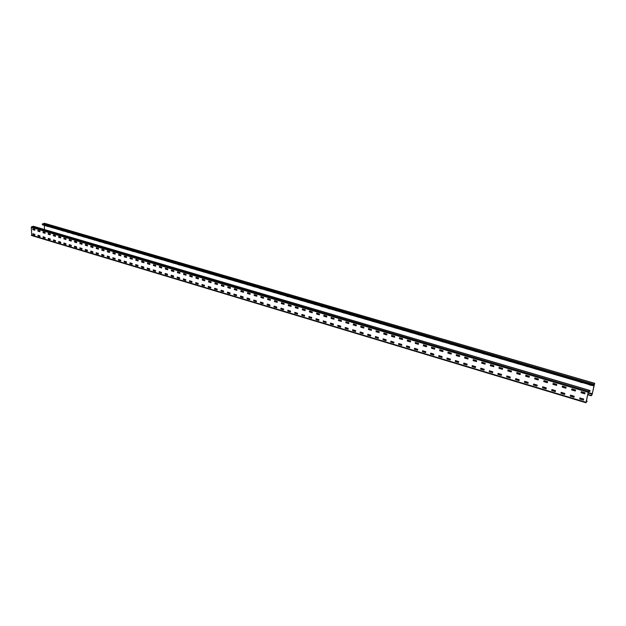<?xml version="1.0" encoding="UTF-8"?>
<svg xmlns="http://www.w3.org/2000/svg" width="626" height="626" viewBox="0 0 626 626"><rect width="100%" height="100%" fill="white"/><g stroke="black" fill="none" stroke-linecap="round" stroke-linejoin="round"><path stroke-width="0.94" d="M588.745 391.352L589.246 391.344L589.324 390.35L588.229 392.291L586.022 402.307L587.024 401.43L586.405 400.89M31.777 235.54L31.3 227.34L31.699 226.698L33.546 226.354M581.311 391.696L581.038 392.643L581.319 391.696L584.997 392.792L584.77 393.817L581.092 392.721L584.77 393.817M579.958 397.94L579.684 398.887L579.958 397.948L583.628 399.044L583.401 400.069L579.739 398.965L583.401 400.069M571.851 388.887L571.585 389.834L571.859 388.887L575.552 390.045L575.278 390.992L571.632 389.912L575.278 390.992M570.521 395.116L570.255 396.055L570.536 395.116L574.214 396.281L573.94 397.22L570.309 396.125L574.042 397.087M562.414 386.125L566.092 387.181L565.873 388.198L562.265 387.118L565.873 388.198M562.265 387.118L562.398 386.14M561.115 392.322L564.832 393.464L564.566 394.403L560.966 393.316L564.66 394.27M560.966 393.316L561.107 392.345M553.188 383.347L552.93 384.286L553.204 383.355L556.764 384.411L556.631 385.389L552.977 384.364L556.655 385.295M551.921 389.529L551.663 390.46L551.936 389.536L555.544 390.671L555.285 391.61L551.717 390.538L555.372 391.477M543.986 380.616L543.728 381.547L544.002 380.624L547.586 381.743L547.327 382.682L543.783 381.625L547.421 382.549M542.687 386.79L546.334 387.909L546.083 388.84L542.546 387.776L546.169 388.707M542.546 387.776L542.672 386.813M534.862 377.908L534.62 378.84L534.886 377.916L538.43 379.027L538.18 379.959L534.667 378.918L538.274 379.833M533.657 384.043L533.407 384.974L533.681 384.051L537.163 385.1L537.038 386.062L533.462 385.045L537.053 385.968M525.637 376.226L525.832 375.224L529.314 376.257L529.189 377.228L525.637 376.226L529.205 377.134M524.651 381.344L524.408 382.267L524.674 381.351L528.125 382.384L528 383.347L524.455 382.337L528.015 383.253M516.685 373.565L516.873 372.564L520.378 373.667L520.136 374.591L516.685 373.565L520.222 374.465M515.722 378.66L519.165 379.692L519.048 380.655L515.534 379.653L519.064 380.561M515.668 378.675L515.534 379.653M507.944 369.943L511.473 371.022L511.239 371.946L507.819 370.928L511.325 371.813M507.819 370.928L507.929 369.966M506.88 376.007L510.284 377.032L510.174 377.987L506.692 377.001L510.19 377.893M506.817 376.023L506.692 377.001M499.204 367.321L502.647 368.401L502.42 369.324L499.024 368.315L502.498 369.191M499.149 367.329L499.024 368.315M498.108 373.378L501.489 374.387L501.379 375.342L497.928 374.364L501.395 375.248M497.928 374.364L498.038 373.409M490.315 365.725L490.494 364.731L493.851 365.733L493.742 366.687L490.315 365.725L493.757 366.593M489.242 371.75L489.422 370.764L492.772 371.774L492.662 372.72L489.242 371.75L492.678 372.626M481.684 363.158L481.856 362.172L485.236 363.229L485.009 364.144L481.684 363.158L485.095 364.019M480.635 369.16L480.807 368.182L484.18 369.254L483.961 370.162L480.635 369.16L484.039 370.029M473.24 359.637L476.644 360.678L476.425 361.593L473.123 360.607L476.503 361.46M473.123 360.607L473.225 359.668M472.223 365.631L475.611 366.68L475.392 367.587L472.106 366.601L475.478 367.462M472.106 366.601L472.207 365.654M464.805 357.11L468.076 358.08L467.982 359.019L464.641 358.088L467.998 358.933M464.641 358.088L464.742 357.149M463.647 364.058L463.811 363.08L467.121 364.129L466.91 365.036L463.647 364.058L466.988 364.903M456.237 355.584L456.393 354.613L459.687 355.646L459.476 356.554L456.237 355.584L459.554 356.421M455.423 360.56L458.709 361.601L458.498 362.509L455.266 361.531L458.576 362.376M455.266 361.531L455.36 360.599M448.06 352.133L451.323 353.158L451.119 354.066L447.903 353.111L451.197 353.94M447.903 353.111L447.997 352.172M447.066 358.072L450.368 359.097L450.164 359.997L446.956 359.034L450.243 359.872M446.956 359.034L447.05 358.103M439.64 350.654L439.796 349.684L443.028 350.701L442.825 351.601L439.64 350.654L442.903 351.476M438.873 355.591L442.097 356.617L441.893 357.516L438.716 356.562L441.972 357.383M438.716 356.562L438.81 355.631M431.596 347.25L434.804 348.259L434.608 349.151L431.455 348.212L434.687 349.026M431.557 347.258L431.455 348.212M430.704 353.142L433.896 354.159L433.701 355.052L430.555 354.105L433.779 354.926M430.555 354.105L430.641 353.181M423.434 344.84L426.658 345.834L426.462 346.734L423.332 345.802L426.541 346.608M423.332 345.802L423.411 344.871M422.597 350.709L425.766 351.718L425.578 352.61L422.456 351.671L425.657 352.477M422.456 351.671L422.542 350.748M415.421 342.445L418.575 343.439L418.387 344.331L415.281 343.408L418.458 344.206M415.281 343.408L415.359 342.485M414.568 348.299L417.714 349.3L417.526 350.184L414.428 349.253L417.597 350.059M414.428 349.253L414.506 348.338M407.44 340.075L410.515 340.99L410.437 341.913L407.299 341.029L410.453 341.819M407.299 341.029L407.377 340.114M406.47 346.859L406.61 345.912L409.678 346.827L409.6 347.751L406.47 346.859L409.615 347.657M399.521 337.727L402.573 338.635L402.502 339.55L399.388 338.682L402.51 339.464M399.388 338.682L399.458 337.758M398.715 343.541L401.759 344.457L401.689 345.364L398.582 344.488L401.696 345.278M398.582 344.488L398.652 343.58M391.673 335.395L394.701 336.295L394.63 337.211L391.54 336.342L394.638 337.124M391.54 336.342L391.61 335.434M390.757 342.132L390.882 341.193L393.95 342.164L393.777 343.04L390.757 342.132L393.848 342.915M383.887 333.087L386.938 334.041L386.766 334.926L383.761 334.034L386.837 334.8M383.761 334.034L383.832 333.118M383.128 338.862L386.164 339.824L385.992 340.7L383.002 339.801L386.062 340.575M383.002 339.801L383.065 338.901M376.171 330.794L379.145 331.678L379.082 332.586L376.046 331.733L379.098 332.5M376.046 331.733L376.116 330.833M375.428 336.553L378.394 337.445L378.331 338.345L375.303 337.492L378.347 338.259M375.303 337.492L375.373 336.585M368.518 328.517L371.515 329.464L371.351 330.34L368.401 329.464L371.421 330.215M368.401 329.464L368.464 328.556M367.798 334.261L370.741 335.145L370.678 336.045L367.681 335.2L370.686 335.959M367.681 335.2L367.736 334.3M360.928 326.263L363.855 327.14L363.8 328.04L360.811 327.202L363.808 327.954M360.811 327.202L360.873 326.303M360.224 331.991L363.19 332.93L363.033 333.799L360.114 332.922L363.096 333.674M360.114 332.922L360.169 332.023M353.4 324.033L356.35 324.964L356.194 325.833L353.291 324.964L356.257 325.708M353.291 324.964L353.346 324.072M352.72 329.738L355.662 330.669L355.505 331.537L352.61 330.669L355.568 331.412M352.61 330.669L352.665 329.769M345.935 321.819L348.862 322.734L348.745 323.603L345.834 322.75L348.776 323.485M345.834 322.75L345.881 321.85M345.278 327.5L348.15 328.36L348.095 329.253L345.169 328.431L348.103 329.166M345.169 328.431L345.223 327.539M338.533 319.62L341.436 320.535L341.319 321.396L338.431 320.551L341.35 321.271M338.431 320.551L338.478 319.659M337.891 325.285L340.787 326.209L340.669 327.062L337.79 326.209L340.7 326.944M337.79 326.209L337.837 325.324M331.091 318.368L331.193 317.437L334.073 318.344L333.955 319.205L331.091 318.368L333.987 319.088M330.575 323.086L333.439 324.002L333.329 324.855L330.473 324.01L333.353 324.73M330.473 324.01L330.52 323.126M323.916 315.277L326.725 316.114L326.678 316.999L323.814 316.2L326.686 316.912M323.814 316.2L323.861 315.316M323.212 321.827L323.274 320.911L326.154 321.811L326.044 322.664L323.212 321.827L326.076 322.546M316.592 314.056L316.693 313.133L319.479 313.962L319.432 314.847L316.592 314.056L319.44 314.761M316.005 319.659L316.075 318.744L318.924 319.643L318.783 320.496L316.005 319.659L318.845 320.371M309.526 311.005L312.335 311.889L312.225 312.742L309.432 311.92L312.257 312.624M309.432 311.92L309.471 311.044M308.962 316.6L311.717 317.429L311.678 318.305L308.868 317.515L311.685 318.219M308.868 317.515L308.908 316.639M302.421 308.9L305.206 309.776L305.105 310.621L302.327 309.807L305.128 310.504M302.327 309.807L302.366 308.931M301.873 314.471L304.604 315.293L304.565 316.169L301.779 315.379L304.572 316.083M301.779 315.379L301.818 314.51M295.284 307.71L295.339 306.803L298.132 307.671L297.999 308.524L295.284 307.71L298.062 308.399M294.838 312.358L297.593 313.243L297.491 314.08L294.752 313.266L297.522 313.962M294.752 313.266L294.791 312.397M288.375 304.729L291.121 305.59L291.02 306.435L288.296 305.637L291.051 306.317M288.296 305.637L288.328 304.76M287.866 310.269L290.597 311.138L290.472 311.983L287.78 311.169L290.527 311.858M287.78 311.169L287.811 310.3M281.364 303.571L281.41 302.671L284.157 303.524L284.063 304.369L281.364 303.571L284.094 304.252M280.941 308.188L283.656 309.056L283.562 309.893L280.863 309.087L283.586 309.776M280.863 309.087L280.894 308.227M274.478 301.529L274.532 300.629L277.255 301.474L277.138 302.319L274.478 301.529L277.193 302.194M274 307.03L274.078 306.13L276.77 306.99L276.676 307.82L274 307.03L276.708 307.702M267.732 298.594L270.409 299.439L270.315 300.277L267.654 299.494L270.346 300.159M267.654 299.494L267.685 298.633M267.192 304.979L267.271 304.087L269.939 304.94L269.845 305.77L267.192 304.979L269.876 305.652M260.885 297.483L260.956 296.583L263.609 297.428L263.523 298.258L260.885 297.483L263.554 298.14M260.439 302.953L260.486 302.061L263.163 302.906L263.045 303.735L260.439 302.953L263.1 303.61M254.164 295.488L254.234 294.588L256.871 295.425L256.785 296.255L254.164 295.488L256.816 296.137M253.804 300.042L256.433 300.887L256.347 301.709L253.733 300.934L256.378 301.591M253.733 300.934L253.757 300.081M247.567 292.608L250.181 293.438L250.103 294.267L247.505 293.5L250.126 294.15M247.505 293.5L247.52 292.647M247.153 298.046L249.719 298.821L249.704 299.666L247.09 298.938L249.704 299.588M247.09 298.938L247.106 298.086M240.955 290.644L243.506 291.403L243.491 292.256L240.885 291.536L243.491 292.178M240.885 291.536L240.908 290.683M240.494 296.951L240.533 296.067L243.138 296.896L243.06 297.718L240.494 296.951L243.091 297.6M234.39 288.696L236.918 289.447L235.892 289.916M236.918 289.447L236.855 290.339L234.327 289.58L234.343 288.735M234.007 294.103L236.534 294.862L236.518 295.707L233.944 294.979L236.518 295.621M233.944 294.979L233.96 294.134M227.817 287.647L227.848 286.763L230.431 287.569L230.352 288.39L227.817 287.647L230.376 288.281M227.504 292.146L230.055 292.96L229.977 293.782L227.449 293.031L230.008 293.664M227.449 293.031L227.457 292.185M221.354 285.722L221.408 284.846L223.944 285.644L223.873 286.465L221.354 285.722L223.897 286.348M221.001 291.09L221.056 290.214L223.545 290.957L223.537 291.802L221.001 291.09L223.537 291.724M214.937 283.821L214.976 282.944L217.512 283.735L217.418 284.556L214.937 283.821L217.465 284.439M214.601 289.165L214.632 288.296L217.167 289.095L217.097 289.908L214.601 289.165L217.12 289.791M208.575 281.927L208.607 281.051L211.126 281.841L211.056 282.655L208.575 281.927L211.079 282.537M208.255 287.256L208.286 286.387L210.798 287.185L210.727 287.991L208.255 287.256L210.751 287.874M202.261 280.049L202.315 279.173L204.749 279.9L204.741 280.738L202.261 280.049L204.749 280.659M201.955 285.362L202.002 284.494L204.475 285.284L204.389 286.098L201.955 285.362L204.436 285.98M196.048 277.31L198.465 278.03L198.458 278.867L195.993 278.187L198.465 278.789M195.993 278.187L196.001 277.349M195.703 283.484L195.727 282.616L198.199 283.406L198.137 284.204L195.703 283.484L198.16 284.094M189.827 275.463L192.221 276.176L192.221 277.013L189.78 276.332L192.221 276.935M189.78 276.332L189.78 275.503M189.545 280.753L191.979 281.536L191.916 282.334L189.498 281.614L191.939 282.224M189.498 281.614L189.498 280.792M183.606 274.501L183.645 273.632L186.071 274.399L186.008 275.205L183.606 274.501L186.032 275.088M183.34 279.767L183.363 278.906L185.797 279.681L185.734 280.479L183.34 279.767L185.766 280.362M177.479 272.678L177.494 271.817L179.92 272.576L179.865 273.374L177.479 272.678L179.889 273.265M177.268 277.068L179.623 277.78L178.566 278.202M179.623 277.78L179.584 278.633L177.228 277.928L177.221 277.107M171.438 270.009L173.825 270.761L173.762 271.567L171.399 270.87L173.793 271.449M171.399 270.87L171.391 270.041M171.195 275.244L173.535 275.949L173.543 276.77L171.156 276.105L173.543 276.692M171.156 276.105L171.156 275.284M165.358 269.07L165.381 268.218L167.768 268.969L167.713 269.767L165.358 269.07L167.737 269.649M165.17 273.437L167.533 274.196L167.463 274.994L165.139 274.29L167.502 274.877M165.139 274.29L165.131 273.476M159.372 267.286L159.387 266.433L161.758 267.185L161.704 267.975L159.372 267.286L161.727 267.865M159.161 272.498L159.192 271.645L161.539 272.396L161.485 273.186L159.161 272.498L161.508 273.069M153.425 265.518L153.44 264.673L155.788 265.408L155.718 266.207L153.425 265.518L155.764 266.089M153.221 270.714L153.237 269.861L155.584 270.612L155.538 271.394L153.221 270.714L155.561 271.285M147.525 263.765L147.533 262.92L149.864 263.648L149.817 264.438L147.525 263.765L149.841 264.329M147.368 268.092L149.677 268.836L149.63 269.618L147.337 268.937L149.653 269.509M147.337 268.937L147.321 268.131M141.664 262.02L141.672 261.175L143.988 261.903L143.941 262.693L141.664 262.02L143.964 262.584M141.484 267.177L141.499 266.34L143.808 267.075L143.761 267.858L141.484 267.177L143.784 267.748M135.842 260.291L135.873 259.446L138.119 260.119L138.127 260.925L135.842 260.291L138.135 260.846M135.709 264.595L137.986 265.322L137.923 266.105L135.685 265.432L137.963 265.995M135.685 265.432L135.67 264.634M130.067 258.577L130.075 257.732L132.36 258.452L132.321 259.234L130.067 258.577L132.344 259.125M129.918 263.702L129.926 262.865L132.203 263.593L132.164 264.368L129.918 263.702L132.188 264.258M124.363 256.034L126.569 256.691L126.593 257.489L124.339 256.871L126.593 257.419M124.339 256.871L124.324 256.065M124.198 261.981L124.206 261.144L126.468 261.864L126.429 262.646L124.198 261.981L126.452 262.529M118.643 255.173L118.65 254.344L120.904 255.048L120.857 255.831L118.643 255.173L120.881 255.721M118.517 260.275L118.541 259.438L120.771 260.158L120.732 260.932L118.517 260.275L120.755 260.823M113.016 252.661L115.192 253.311L115.215 254.109L112.993 253.499L115.215 254.031M112.993 253.499L112.977 252.701M112.899 257.748L115.114 258.46L115.074 259.234L112.883 258.577L115.098 259.117M112.883 258.577L112.86 257.787M107.382 251.824L107.382 250.995L109.605 251.699L109.566 252.474L107.382 251.824L109.589 252.364M107.281 256.895L107.281 256.065L109.495 256.77L109.464 257.544L107.281 256.895L109.48 257.435M101.819 250.173L101.835 249.344L104.018 250.04L103.963 250.807L101.819 250.173L104.002 250.697M101.725 255.22L101.725 254.399L103.924 255.103L103.885 255.87L101.725 255.22L103.908 255.76M96.287 248.53L96.287 247.7L98.47 248.389L98.438 249.164L96.287 248.53L98.462 249.054M96.208 253.561L96.201 252.74L98.384 253.436L98.352 254.203L96.208 253.561L98.376 254.093M90.793 246.894L90.793 246.073L92.961 246.754L92.93 247.52L90.793 246.894L92.953 247.411M90.723 251.918L90.723 251.096L92.891 251.785L92.859 252.552L90.723 251.918L92.875 252.442M85.347 245.275L85.355 244.453L87.491 245.134L87.46 245.901L85.347 245.275L87.483 245.783M85.285 250.283L85.277 249.461L87.429 250.15L87.397 250.909L85.285 250.283L87.421 250.799M79.932 243.663L79.925 242.841L82.061 243.522L82.037 244.281L79.932 243.663L82.053 244.171M79.885 248.655L79.878 247.841L82.014 248.522L81.983 249.281L79.885 248.655L82.006 249.171M74.557 242.059L74.557 241.245L76.669 241.918L76.646 242.677L74.557 242.059L76.662 242.567M74.517 247.043L74.525 246.229L76.63 246.91L76.599 247.661L74.517 247.043L76.622 247.552M69.22 240.478L69.204 239.656L71.317 240.329L71.294 241.088L69.22 240.478L71.309 240.979M69.189 245.439L69.196 244.625L71.286 245.306L71.262 246.057L69.189 245.439L71.278 245.948M63.915 238.897L63.915 238.083L65.996 238.749L65.973 239.508L63.915 238.897L65.996 239.398M63.899 243.85L63.883 243.037L65.98 243.71L65.957 244.461L63.899 243.85L65.973 244.351M58.648 237.332L58.641 236.518L60.722 237.184L60.699 237.935L58.648 237.332L60.714 237.825M58.648 242.27L58.633 241.464L60.706 242.129L60.691 242.88L58.648 242.27L60.706 242.771M53.421 235.775L53.406 234.969L55.479 235.626L55.456 236.378L53.421 235.775L55.479 236.268M53.429 240.697L53.429 239.899L55.471 240.556L55.456 241.307L53.429 240.697L55.471 241.198M48.233 234.234L48.233 233.428L50.268 234.077L50.252 234.828L48.233 234.234L50.268 234.719M48.249 239.14L48.225 238.342L50.276 238.999L50.26 239.742L48.249 239.14L50.276 239.633M43.077 232.7L43.061 231.894L45.095 232.543L45.08 233.295L43.077 232.7L45.095 233.185M43.1 237.598L43.084 236.792L45.119 237.45L45.095 238.193L43.1 237.598L45.119 238.083M37.959 231.174L37.936 230.376L39.962 231.017L39.947 231.761L37.959 231.174L39.962 231.659M37.99 236.057L37.983 235.259L39.994 235.908L39.978 236.651L37.99 236.057L39.994 236.542M32.873 229.664L32.849 228.866L34.86 229.499L34.845 230.251L32.873 229.664L34.868 230.141M32.912 234.531L32.888 233.733L34.9 234.382L34.868 235.118L32.912 234.531L34.907 235.008M589.144 391.469L589.246 390.694L588.323 392.158L586.124 402.174L587.094 401.094M561.021 393.112L561.193 392.314M562.32 386.923L562.484 386.109M542.609 387.58L542.765 386.782M525.699 376.03L525.856 375.232M515.605 379.466L515.754 378.667M516.755 373.37L516.904 372.572M506.763 376.805L506.911 376.015M507.889 370.733L508.038 369.943M498.664 373.542L498.006 374.184L498.147 373.386M499.102 368.127L499.243 367.329M489.321 371.562L489.462 370.78M490.393 365.537L490.534 364.747M480.713 368.972L480.854 368.198M481.762 362.97L481.895 362.18M472.184 366.413L472.317 365.631M473.209 360.427L473.342 359.645M463.733 363.87L463.858 363.096M464.727 357.908L464.86 357.125M455.352 361.351L455.478 360.576M456.323 355.404L456.448 354.629M447.042 358.855L447.167 358.088M447.989 352.931L448.114 352.148M438.81 356.382L438.928 355.615M439.734 350.474L439.851 349.699M430.641 353.925L430.758 353.158M431.541 348.04L431.658 347.266M422.55 351.491L422.667 350.732M423.426 345.622L423.544 344.856M414.529 349.081L414.639 348.322M415.374 343.228L415.492 342.469M406.571 346.687L406.681 345.928M407.401 340.857L407.51 340.098M398.684 344.316L398.785 343.564M399.49 338.51L399.591 337.743M390.859 341.968L390.96 341.209M391.641 336.178L391.751 335.419M383.104 339.636L383.206 338.885M383.863 333.861L383.965 333.11M375.412 337.32L375.506 336.577M376.156 331.569L376.249 330.818M367.783 335.027L367.877 334.284M368.511 329.299L368.604 328.548M360.224 332.758L360.31 332.015M360.92 327.038L361.014 326.295M352.72 330.505L352.806 329.761M353.4 324.808L353.494 324.057M345.278 328.267L345.364 327.523M345.943 322.586L346.029 321.842M337.899 326.044L337.985 325.309M338.549 320.387L338.627 319.643M330.583 323.845L330.669 323.118M331.209 318.204L331.287 317.468M323.329 321.662L323.407 320.935M323.932 316.044L324.01 315.308M316.13 319.503L316.2 318.775M316.717 313.9L316.787 313.164M308.986 317.359L309.056 316.631M309.557 311.764L309.627 311.036M301.904 315.222L301.975 314.502M302.452 309.659L302.522 308.923M294.877 313.117L294.948 312.39M295.409 307.562L295.48 306.834M287.905 311.02L287.968 310.3M288.422 305.48L288.484 304.76M280.988 308.939L281.051 308.219M281.489 303.422L281.551 302.702M274.125 306.881L274.188 306.161M274.611 301.38L274.673 300.66M267.325 304.831L267.38 304.119M267.787 299.345L267.842 298.633M260.572 302.804L260.627 302.092M261.019 297.334L261.073 296.622M253.866 300.785L253.921 300.081M254.297 295.339L254.352 294.627M247.223 298.79L247.278 298.086M247.638 293.359L247.693 292.647M240.627 296.802L240.674 296.106M241.026 291.395L241.073 290.683M234.077 294.838L234.132 294.134M236.91 290.221L234.5 289.502L234.515 288.735M227.582 292.89L227.629 292.185M227.95 287.506L227.997 286.802M221.142 290.949L221.181 290.253M221.494 285.581L221.534 284.885M214.741 289.024L214.788 288.328M215.078 283.68L215.125 282.975M208.395 287.115L208.435 286.426M209.71 281.371L208.716 281.794L208.763 281.09M202.096 285.221L202.135 284.533M202.401 279.908L202.448 279.212M195.844 283.343L195.883 282.655M196.141 278.046L196.181 277.349M189.639 281.481L189.678 280.792M189.921 276.199L189.96 275.503M183.481 279.626L183.52 278.946M183.747 274.36L183.786 273.672M179.631 278.523L177.408 277.85L177.401 277.107M177.627 272.545L177.659 271.856M171.305 275.972L171.336 275.291M171.547 270.737L171.579 270.049M165.287 274.157L165.311 273.484M165.507 268.937L165.538 268.257M159.309 272.365L159.333 271.684M159.52 267.161L159.552 266.48M153.378 270.581L153.401 269.908M153.573 265.393L153.597 264.712M147.486 268.812L147.509 268.139M147.673 263.64L147.697 262.959M141.64 267.052L141.664 266.379M141.812 261.895L141.836 261.222M135.834 265.307L135.858 264.642M135.999 260.166L136.022 259.493M130.075 263.577L130.091 262.912M130.224 258.452L130.247 257.779M124.355 261.856L124.371 261.191M124.496 256.746L124.511 256.073M118.674 260.15L118.69 259.485M118.799 255.056L118.823 254.383M113.04 258.452L113.056 257.795M113.149 253.374L113.165 252.708M107.437 256.77L107.453 256.112M107.547 251.707L107.555 251.042M101.881 255.103L101.897 254.446M101.975 250.048L101.983 249.391M96.365 253.444L96.373 252.787M96.443 248.405L96.459 247.747M90.887 251.793L90.895 251.143M90.762 246.84L92.147 246.464M90.958 246.777L90.966 246.112M85.449 250.157L85.457 249.508M85.504 245.149L85.512 244.5M80.042 248.538L80.05 247.888M80.089 243.545L80.097 242.888M74.682 246.926L74.682 246.276M74.713 241.941L74.721 241.292M69.353 245.322L69.353 244.68M69.376 240.361L69.384 239.711M64.063 243.733L64.063 243.091M64.079 238.78L64.079 238.13M58.813 242.152L58.813 241.511M58.813 237.215L58.821 236.573M53.593 240.587L53.593 239.946M53.586 235.666L53.586 235.016M48.413 239.03L48.405 238.389M48.398 234.116L48.398 233.475M44.352 237.168L43.264 237.489L43.264 236.847M43.241 232.59L43.241 231.949M38.155 235.947L38.155 235.313M38.123 231.064L38.116 230.423M33.076 234.421L33.076 233.788M33.037 229.554L33.029 228.913M42.693 223.662L593.886 384.309L593.417 385.804L42.302 224.734L42.294 224.296L44.352 223.247L594.669 383.308L592.126 394.536L591.21 395.781L587.751 394.748M46.113 225.845L47.928 226.471M51.16 227.324L52.999 227.95M56.246 228.811L58.101 229.445M61.371 230.305L63.234 230.939M66.52 231.816L68.398 232.449M71.716 233.334L73.61 233.975M76.943 234.86L78.845 235.509M82.202 236.393L84.127 237.051M87.499 237.943L89.44 238.6M92.836 239.5L94.792 240.165M98.204 241.073L100.176 241.738M103.619 242.653L105.598 243.326M109.065 244.25L111.068 244.922M114.55 245.854L116.569 246.534M120.075 247.466L122.109 248.154M125.638 249.093L127.688 249.782M131.241 250.729L133.307 251.425M136.883 252.38L138.964 253.084M142.564 254.039L144.669 254.751M148.292 255.713L150.412 256.425M154.059 257.396L156.195 258.115M159.865 259.094L162.017 259.821M165.71 260.799L167.885 261.535M171.602 262.521L173.793 263.264M177.541 264.258L179.748 265.001M183.52 266.003L185.742 266.754M189.537 267.764L191.783 268.523M195.609 269.54L197.871 270.299M201.721 271.324L204.006 272.091M207.879 273.124L210.18 273.898M214.084 274.939L216.4 275.714M220.329 276.762L222.676 277.553M226.628 278.609L228.991 279.399M232.974 280.464L235.353 281.254M239.367 282.326L241.769 283.132M245.807 284.212L248.232 285.018M252.301 286.105L254.743 286.927M258.843 288.023L261.308 288.844M265.432 289.948L267.92 290.777M272.075 291.888L274.579 292.725M278.766 293.844L281.301 294.69M285.511 295.816L288.07 296.661M292.311 297.804L294.885 298.657M299.165 299.807L301.763 300.668M306.067 301.826L308.688 302.694M313.031 303.86L315.676 304.737M320.05 305.911L322.719 306.795M327.116 307.976L329.808 308.868M334.245 310.058L336.968 310.958M341.436 312.155L344.175 313.063M348.682 314.275L351.444 315.191M355.983 316.412L358.776 317.335M363.346 318.564L366.163 319.495M370.764 320.731L373.612 321.67M378.253 322.914L381.117 323.869M385.796 325.121L388.691 326.076M393.402 327.343L396.328 328.314M401.078 329.589L404.028 330.559M408.809 331.85L411.791 332.829M416.611 334.127L419.616 335.121M424.475 336.428L427.511 337.422M432.409 338.744L435.469 339.754M440.407 341.084L443.498 342.101M448.474 343.439L451.596 344.464M456.612 345.818L459.766 346.851M464.821 348.22L467.998 349.261M473.099 350.638L476.308 351.687M481.449 353.08L484.688 354.136M489.868 355.537L493.139 356.609M498.366 358.025L501.669 359.105M506.935 360.529L510.276 361.617M515.581 363.057L518.954 364.152M524.306 365.6L527.71 366.719M533.102 368.174L536.545 369.301M578.307 381.383L581.828 382.689L578.244 381.367M587.595 384.098L591.155 385.413L587.532 384.082M589.269 391.242L589.895 391.43L589.215 391.383M594.403 383.855L592.204 394.2L591.28 395.444L587.83 394.411M584.895 393.543L581.155 392.432M575.404 390.718L574.41 390.428M565.998 387.924L562.336 386.837M556.678 385.154L553.055 384.074M547.445 382.408L543.861 381.344M529.236 376.993L525.715 375.952M520.253 374.325L516.771 373.292M511.348 371.68L507.905 370.655M493.781 366.46L490.408 365.451M485.119 363.878L481.777 362.884M476.527 361.327L473.217 360.341M465.188 357.955L464.742 357.822M459.578 356.288L456.338 355.325M451.213 353.8L448.005 352.845M442.926 351.335L439.742 350.396M432.574 348.259L431.557 347.954M426.556 346.475L423.434 345.544M418.481 344.073L415.39 343.15M410.468 341.694L407.409 340.779M401.047 338.885L399.498 338.431M394.662 336.991L391.657 336.099M386.852 334.667L383.879 333.783M379.113 332.367L376.163 331.49M370.553 329.824L368.518 329.221M363.823 327.821L360.936 326.96M356.272 325.583L353.408 324.73M348.792 323.352L345.951 322.507M341.045 321.052L338.556 320.309M334.002 318.955L331.217 318.133M326.702 316.787L323.939 315.966M319.456 314.635L316.725 313.822M312.272 312.499L309.565 311.693M305.144 310.379L302.46 309.58M298.078 308.274L295.417 307.483M291.059 306.192L288.899 305.551M284.102 304.126L281.497 303.344M277.201 302.068L274.618 301.302M270.354 300.034L267.795 299.275M263.562 298.015L261.895 297.522M256.824 296.012L254.305 295.269M250.134 294.024L247.638 293.281M243.506 292.052L241.026 291.317M236.918 290.096L235.861 289.783M230.384 288.156L227.958 287.436M223.905 286.231L221.494 285.511M217.472 284.314L215.086 283.609M211.087 282.42L210.618 282.279M204.757 280.534L202.409 279.838M198.473 278.664L196.141 277.975M192.229 276.809L189.928 276.129M179.897 273.147L177.627 272.474M173.793 271.332L171.547 270.667M167.745 269.532L165.514 268.867M155.764 265.972L153.573 265.322M149.849 264.211L147.673 263.569M143.972 262.466L141.82 261.825M132.344 259.007L130.224 258.381M126.593 257.302L124.496 256.676M120.888 255.604L118.807 254.985M109.597 252.247L107.547 251.636M104.01 250.588L101.975 249.977M98.462 248.937L96.443 248.334M87.483 245.674L85.504 245.087M82.061 244.062L80.089 243.475M76.669 242.458L74.721 241.879M69.987 240.47L69.376 240.29M65.996 239.288L64.079 238.717M60.714 237.716L58.813 237.152M55.479 236.159L53.586 235.595M49.352 234.335L48.398 234.054M45.095 233.075L43.241 232.52M44.407 225.352L44.423 229.515M594.669 383.308L593.886 384.309M593.417 385.804L594.551 383.902M45.917 225.79L47.897 226.573M50.964 227.269L52.999 227.864M56.05 228.756L58.101 229.351M61.176 230.251L63.195 231.049M66.333 231.761L68.367 232.559M71.52 233.271L73.571 234.077M76.748 234.805L78.813 235.611M82.014 236.338L84.127 236.957M87.311 237.888L89.44 238.514M92.648 239.445L94.792 240.079M98.016 241.018L100.137 241.847M103.431 242.598L105.559 243.436M108.877 244.195L111.068 244.829M114.362 245.799L116.53 246.636M119.887 247.411L122.109 248.06M125.45 249.038L127.688 249.688M131.061 250.674L133.268 251.535M136.703 252.325L138.972 252.99M142.384 253.984L144.669 254.657M148.112 255.658L150.412 256.331M153.879 257.341L156.148 258.225M159.685 259.039L162.024 259.727M165.538 260.752L167.885 261.441M171.43 262.474L173.801 263.163M177.369 264.211L179.701 265.111M183.348 265.956L185.75 266.66M189.365 267.717L191.791 268.421M195.437 269.493L197.879 270.205M201.549 271.277L204.006 271.997M207.707 273.077L210.187 273.797M213.912 274.892L216.408 275.62M220.164 276.715L222.676 277.451M226.463 278.554L228.999 279.298M232.809 280.409L235.36 281.16M239.202 282.279L241.777 283.03M245.65 284.165L248.24 284.924M252.137 286.059L254.751 286.825M258.679 287.976L261.253 288.954M265.275 289.901L267.928 290.675M271.919 291.841L274.587 292.624M278.617 293.797L281.309 294.588M285.362 295.769L288.007 296.779M292.162 297.757L294.893 298.555M299.017 299.76L301.771 300.566M305.926 301.779L308.704 302.593M312.883 303.813L315.684 304.635M319.902 305.864L322.656 306.904M326.975 307.929L329.753 308.986M334.104 310.019L336.976 310.856M341.295 312.116L344.19 312.961M348.541 314.236L351.46 315.089M355.85 316.373L358.784 317.225M363.213 318.524L366.171 319.385M370.639 320.692L373.62 321.568M378.12 322.883L381.132 323.759M385.671 325.09L388.707 325.974M393.277 327.312L396.344 328.204M400.953 329.55L404.036 330.458M408.692 331.811L411.806 332.727M416.493 334.096L419.631 335.012M424.358 336.397L427.527 337.32M432.292 338.713L435.485 339.644M440.297 341.053L443.513 341.992M448.365 343.408L451.612 344.355M456.503 345.787L459.781 346.749M464.711 348.189L468.021 349.151M472.998 350.607L476.323 351.585M481.347 353.048L484.704 354.034M489.775 355.513L493.163 356.499M498.273 357.994L501.692 358.995M506.841 360.498L510.292 361.507M515.488 363.025L518.97 364.042M524.22 365.576L527.726 366.601M533.023 368.151L536.56 369.183M589.802 391.555L590.068 390.624L589.418 390.374M573.416 389.356L572.821 390.1M537.1 378.574L536.451 379.286M535.23 378.018L534.768 378.511M502.06 368.166L501.356 368.855M500.268 367.634L499.564 368.323M500.174 367.611L499.462 368.291M468.115 358.236L467.481 358.784M466.519 357.618L465.767 358.268M466.409 357.587L465.658 358.236M433.92 347.939L433.122 348.565M433.795 347.899L432.996 348.525M402.401 338.58L401.563 339.182M402.275 338.541L401.438 339.143M371.468 329.832L371.046 330.105M371.484 329.691L370.913 330.066M209.397 281.277L208.732 281.567M184.881 274L183.817 274.431M161.078 266.934L159.99 267.349M159.982 266.606L159.536 266.778M137.963 260.072L136.851 260.463M136.906 259.751L135.999 260.08M136.711 259.696L136.006 259.946M115.231 253.491L114.37 253.78M114.472 253.1L113.353 253.475M114.276 253.037L113.165 253.413M92.953 247.137L92.515 247.286M92.671 246.621L91.529 246.988M92.468 246.566L91.326 246.934M71.317 240.376L70.308 240.681M71.262 240.267L70.104 240.619M50.268 234.367L49.665 234.539M50.268 234.241L49.462 234.476M586.022 402.307L31.37 235.126M588.229 392.291L31.3 227.34M588.573 391.344L31.699 226.698M589.324 390.35L33.248 226.268M44.196 223.247L594.606 383.355M42.294 224.296L593.542 385.24M588.244 392.518L592.368 393.738M588.143 392.995L592.204 394.2M573.878 389.489L573.283 390.241M574.41 389.646L573.815 390.397M574.879 389.787L574.285 390.538M537.546 378.707L536.897 379.419M538.086 378.863L537.437 379.583M538.368 379.325L537.984 379.747M533.994 384.145L533.571 384.622M535.543 378.112L534.886 378.824M535.253 378.026L534.76 378.558M502.49 368.299L501.786 368.98M500.698 367.767L499.994 368.448M500.409 367.673L499.697 368.362M499.744 367.478L499.11 368.088M464.562 363.307L463.827 363.956M467.059 357.775L466.307 358.432M466.761 357.689L466.002 358.338M465.994 357.462L465.243 358.111M431.643 353.424L430.852 354.042M434.561 348.126L433.763 348.752M434.256 348.04L433.458 348.666M433.395 347.782L432.597 348.408M399.826 343.877L399.005 344.464M402.596 338.877L401.994 339.308M401.884 338.423L401.047 339.026M369.066 334.644L368.205 335.207M371.414 329.378L370.537 329.957M338.376 325.426L337.946 325.692M339.315 325.708L338.423 326.256M309.534 316.772L309.017 317.061M317.225 313.29L316.748 313.556M310.519 317.069L309.596 317.593M281.598 308.383L281.011 308.696M289.548 305.073L288.578 305.582M282.639 308.696L281.684 309.197M261.652 296.794L261.034 297.1M254.539 300.261L253.882 300.59M262.732 297.115L261.731 297.6M255.619 300.59L254.641 301.067M234.985 288.876L234.484 289.102M235.611 289.063L234.586 289.525M228.318 292.389L227.598 292.725M236.722 289.392L235.697 289.861M229.437 292.725L228.427 293.187M210.344 281.559L209.295 282.005M202.887 284.76L202.104 285.096M211.111 282.06L210.446 282.349M204.037 285.104L203.012 285.55M211.103 282.162L210.579 282.389M204.17 285.143L203.145 285.589M185.186 274.086L184.114 274.524M185.82 274.282L184.756 274.712M178.207 277.349L177.377 277.686M179.396 277.709L178.347 278.132M179.552 277.756L178.504 278.179M184.709 273.945L183.754 274.329M161.375 267.02L160.287 267.435M161.751 267.31L160.929 267.623M154.262 270.166L153.378 270.502M155.483 270.526L154.411 270.941M155.584 270.604L154.583 270.988M160.999 266.911L159.904 267.325M138.15 260.189L137.141 260.549M131.006 263.186L130.075 263.515M132.203 263.577L131.17 263.953M132.203 263.702L131.35 264.008M136.421 259.61L136.014 259.759M115.223 253.663L114.644 253.866M108.415 256.402L107.445 256.73M109.495 256.848L108.588 257.161M109.495 256.981L108.791 257.223M114.002 252.951L113.157 253.24M86.458 249.813L85.449 250.142M87.429 250.306L86.638 250.564M87.429 250.447L86.858 250.627M92.202 246.48L91.06 246.847M64.462 243.209L64.063 243.326M65.112 243.404L64.063 243.725M65.98 243.944L65.3 244.148M70.996 240.188L69.846 240.54M43.695 236.972L43.264 237.097M53.992 235.141L53.586 235.259M45.119 237.747L44.548 237.911M49.157 234.39L50.268 234.069L49.204 234.406M586.006 402.768L31.613 235.54M589.387 390.303L33.413 226.268M574.911 389.795L574.316 390.546M534.041 384.161L533.555 384.7M498.719 373.558L498.03 374.231M499.548 367.423L499.157 367.798M464.641 363.33L463.897 363.98M465.822 357.407L465.071 358.064M431.729 353.447L430.946 354.073M433.239 347.735L432.441 348.361M399.928 343.909L399.106 344.503M401.751 338.384L400.906 338.987M369.191 334.675L368.331 335.246M371.288 329.339L370.412 329.918M339.456 325.755L338.556 326.295M341.397 320.841L340.896 321.138M317.374 313.336L316.733 313.696M310.676 317.116L309.745 317.632M289.713 305.12L288.743 305.629M282.803 308.751L281.849 309.252M262.904 297.162L261.911 297.655M255.807 300.644L254.821 301.122M229.632 292.788L228.623 293.25M211.103 282.216L210.649 282.412M204.248 285.166L203.215 285.613M155.584 270.651L154.645 271.011M132.203 263.742L131.413 264.023M109.495 257.02L108.846 257.239M113.948 252.935L113.157 253.209M87.429 250.478L86.904 250.643M70.949 240.173L69.799 240.525"/></g></svg>
